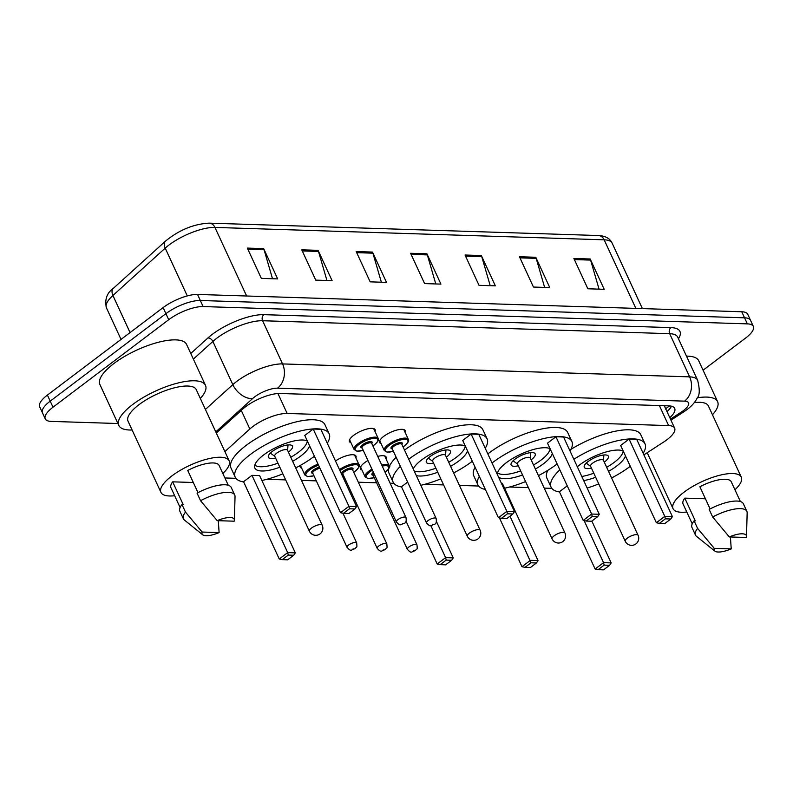 <?xml version="1.0" encoding="UTF-8"?>
<svg xmlns="http://www.w3.org/2000/svg" width="793" height="793" viewBox="0 0 793 793"><rect width="100%" height="100%" fill="white"/><g stroke="black" fill="none" stroke-linecap="round" stroke-linejoin="round"><path stroke-width="1.19" d="M361.945 470.021A14.145 4.679 -24.8 0 1 360.458 468.911A14.145 4.679 -24.8 0 1 364.602 462.696A14.145 4.679 -24.8 0 1 367.942 460.495M301.647 468.098A14.145 4.679 -24.8 0 1 300.16 466.988A14.145 4.679 -24.8 0 1 300.141 465.521M350.952 442.692A14.145 4.679 -24.8 0 1 349.465 441.592A14.145 4.679 -24.8 0 1 353.609 435.377A14.145 4.679 -24.8 0 1 366.673 429.102A14.145 4.679 -24.8 0 1 375.158 429.717A14.145 4.679 -24.8 0 1 375.039 431.57M381.106 443.654A14.145 4.679 -24.8 0 1 379.619 442.544A14.145 4.679 -24.8 0 1 383.753 436.338A14.145 4.679 -24.8 0 1 396.827 430.064A14.145 4.679 -24.8 0 1 405.302 430.678A14.145 4.679 -24.8 0 1 405.183 432.522M643.876 454.865L663.493 442.157A26.526 8.773 155.2 0 0 666.883 439.788A26.526 8.773 155.2 0 0 674.635 428.141A26.526 8.773 155.2 0 0 668.638 425.593L287.155 413.46A26.526 8.773 155.2 0 0 249.854 428.993L224.895 451.594M224.895 477.961L235.908 478.308M266.835 479.299L285.668 479.894M301.489 480.399L316.318 480.865M345.094 481.787L346.462 481.827M358.327 482.203L376.616 482.788M390.136 483.215L393.843 483.334M424.77 484.325L443.604 484.919M459.425 485.425L478.635 486.03M509.562 487.021L528.396 487.616M544.216 488.121L551.779 488.359M377.746 456.401A14.145 4.679 -24.8 0 1 386.151 457.046A14.145 4.679 -24.8 0 1 386.032 458.889M335.489 460.991A14.145 4.679 -24.8 0 1 355.998 456.084A14.145 4.679 -24.8 0 1 355.879 457.928M669.807 417.683A26.526 8.773 155.2 0 0 674.694 408.395A26.526 8.773 155.2 0 0 668.697 405.857L280.127 393.487A26.526 8.773 155.2 0 0 242.827 409.019L216.311 433.028M671.483 406.204A26.526 8.773 -24.8 0 1 667.002 411.626M117.919 423.521L51.258 421.4A26.526 8.773 -24.8 0 1 45.251 418.853A26.526 8.773 -24.8 0 1 53.002 407.205L168.721 319.708A26.526 8.773 -24.8 0 1 203.127 306.564L747.353 323.871A26.526 8.773 -24.8 0 1 753.35 326.419A26.526 8.773 -24.8 0 1 745.598 338.066L703.074 370.212M45.251 418.853L39.65 406.73A26.526 8.773 -24.8 0 1 47.402 395.083L163.12 307.595A26.526 8.773 -24.8 0 1 197.526 294.441L741.742 311.758L744.548 317.815A26.526 8.773 -24.8 0 1 750.545 320.362A26.526 8.773 -24.8 0 0 744.548 317.815L200.322 300.497L744.548 317.815L747.353 323.871M163.12 307.595L165.915 313.651A26.526 8.773 -24.8 0 1 200.322 300.497A26.526 8.773 -24.8 0 0 165.915 313.651L50.207 401.149L165.915 313.651L168.721 319.708M42.455 412.796A26.526 8.773 -24.8 0 1 50.207 401.149A26.526 8.773 -24.8 0 0 42.455 412.796M247.337 248.09L261.333 278.393L277.659 278.908L263.663 248.606L247.337 248.09M272.514 278.749L264.069 249.716A7.078 5.571 -88.2 0 0 263.663 248.606M301.756 249.825L315.753 280.127L332.089 280.643L318.082 250.34L301.756 249.825M326.944 280.484L318.499 251.45A7.078 5.571 -88.2 0 0 318.082 250.34M356.176 251.55L370.182 281.852L386.508 282.377L372.502 252.075L356.176 251.55M381.364 282.209L372.918 253.175A7.078 5.571 -88.2 0 0 372.502 252.075M573.864 258.478L587.871 288.781L604.197 289.306L590.19 258.994L573.864 258.478M599.052 289.138L590.607 260.104A7.078 5.571 -88.2 0 0 590.19 258.994M519.445 256.744L533.451 287.046L549.777 287.572L535.771 257.269L519.445 256.744M544.632 287.403L536.187 258.369A7.078 5.571 -88.2 0 0 535.771 257.269M465.025 255.019L479.022 285.321L495.347 285.837L481.351 255.534L465.025 255.019M490.213 285.678L481.757 256.645A7.078 5.571 -88.2 0 0 481.351 255.534M410.596 253.284L424.602 283.587L440.928 284.112L426.931 253.8L410.596 253.284M435.783 283.944L427.338 254.91A7.078 5.571 -88.2 0 0 426.931 253.8M741.742 311.758A26.526 8.773 -24.8 0 1 747.749 314.296L753.35 326.419M697.295 397.808A47.749 15.781 -24.8 0 1 717.606 401.664A47.749 15.781 -24.8 0 1 712.461 414.769M686.5 356.156A47.749 15.781 -24.8 0 1 698.702 360.756L717.606 401.664M686.778 512.02A37.578 12.42 -24.8 0 1 673.049 508.67A37.578 12.42 -24.8 0 1 684.042 492.175A37.578 12.42 -24.8 0 1 718.755 475.503A37.578 12.42 -24.8 0 1 741.286 477.148A37.578 12.42 -24.8 0 1 734.942 489.767M694.281 402.626A37.578 12.42 -24.8 0 1 708.377 405.927L741.286 477.148M714.82 551.085A17.684 5.848 -24.8 0 1 714.245 548.34L731.235 548.875A17.684 5.848 -24.8 0 1 714.82 551.085L696.452 536.296A28.3 9.347 -24.8 0 1 695.481 535.087A28.3 9.347 -24.8 0 1 697.602 528.396L694.103 520.823L695.292 520.862L684.795 498.133L705.423 498.787M692.22 523.806L683.09 504.041A26.526 8.773 -24.8 0 1 684.795 498.133M730.403 536.98L731.235 548.875M714.245 548.34L697.602 528.396M695.481 535.087L691.982 527.504A28.3 9.347 -24.8 0 1 694.103 520.823M710.112 508.928L699.862 486.743A26.526 8.773 -24.8 0 1 731.245 481.777L740.384 501.553M729.312 536.94A17.684 5.848 -24.8 0 1 746.51 536.445A17.684 5.848 -24.8 0 1 746.302 537.485L729.312 536.94L712.669 517.006A28.3 9.347 -24.8 0 1 746.857 511.346A28.3 9.347 -24.8 0 1 747.155 512.873L746.51 536.445M712.669 517.006L709.17 509.433A28.3 9.347 -24.8 0 1 743.358 503.763L746.857 511.346M573.845 459.266A51.733 17.099 -24.8 0 1 645.016 443.852A51.733 17.099 -24.8 0 1 643.143 453.279M630.266 466.284A51.733 17.099 -24.8 0 1 629.9 466.562A51.733 17.099 -24.8 0 1 611.581 477.961M570.901 449.393A51.733 17.099 -24.8 0 1 640.813 434.762L645.016 443.852M625.459 455.876A30.065 9.932 -24.8 0 1 616.567 466.135A30.065 9.932 -24.8 0 1 608.528 471.349M595.692 477.287A30.065 9.932 -24.8 0 1 583.688 480.568M577.304 466.76A30.065 9.932 -24.8 0 1 579.554 464.966A30.065 9.932 -24.8 0 1 623.179 450.959M629.087 439.094L620.651 445.468L656.356 522.746L664.792 516.362L629.087 439.094L636.7 439.332L672.405 516.61L670.819 518.999L665.377 518.83L659.35 523.38L664.792 523.558L670.819 518.999M598.745 483.889A51.733 17.099 -24.8 0 1 587.147 488.062M559.491 491.928A51.733 17.099 -24.8 0 1 551.105 487.249A51.733 17.099 -24.8 0 1 559.848 469.862M567.243 485.851L559.412 491.769L595.127 569.047L603.562 562.663L584.134 520.614M551.105 487.249L546.902 478.159A51.733 17.099 -24.8 0 1 547.874 470.289M665.377 518.83L664.792 516.362L672.405 516.61M604.147 565.122L598.12 569.681L603.562 569.86L609.589 565.3L604.147 565.122L603.562 562.663L611.175 562.911L591.846 521.07M611.175 562.911L609.589 565.3M598.12 569.681L595.127 569.047M659.35 523.38L656.356 522.746M623.11 450.92A29.182 9.645 -24.8 0 1 614.268 462.329A29.182 9.645 -24.8 0 1 606.655 467.285M604.286 462.16A13.263 4.381 155.2 0 0 604.474 462.022A13.263 4.381 155.2 0 0 608.35 456.203A13.263 4.381 155.2 0 0 600.4 455.618A13.263 4.381 155.2 0 0 588.148 461.506A13.263 4.381 155.2 0 0 584.272 467.325A13.263 4.381 155.2 0 0 591.439 468.098M593.808 473.223A29.182 9.645 -24.8 0 1 581.775 476.434M638.087 535.315L603.433 460.307A7.078 2.339 155.2 0 0 599.191 459.999A7.078 2.339 155.2 0 0 592.658 463.142A7.078 2.339 155.2 0 0 590.587 466.244L625.241 541.252A7.078 7.078 0 0 0 631.436 545.346A7.078 7.078 0 0 0 638.087 535.315A7.078 2.339 155.2 0 0 636.492 534.631A7.078 2.339 155.2 0 0 627.313 538.14A7.078 2.339 155.2 0 0 625.241 541.252M132.114 430.004A47.749 15.781 -24.8 0 1 118.801 425.425A47.749 15.781 -24.8 0 1 132.758 404.46A47.749 15.781 -24.8 0 1 176.869 383.287A47.749 15.781 -24.8 0 1 205.496 385.368A47.749 15.781 -24.8 0 1 200.342 398.473M118.801 425.425L99.898 384.516A47.749 15.781 -24.8 0 1 113.855 363.551A47.749 15.781 -24.8 0 1 157.966 342.378A47.749 15.781 -24.8 0 1 186.593 344.459L205.496 385.368M174.658 495.724A37.578 12.42 -24.8 0 1 160.939 492.374A37.578 12.42 -24.8 0 1 171.922 475.879A37.578 12.42 -24.8 0 1 206.636 459.216A37.578 12.42 -24.8 0 1 229.167 460.852A37.578 12.42 -24.8 0 1 222.823 473.471M160.939 492.374L128.03 421.162A37.578 12.42 -24.8 0 1 139.013 404.668A37.578 12.42 -24.8 0 1 173.736 387.995A37.578 12.42 -24.8 0 1 196.258 389.641L229.167 460.852M202.711 534.799A17.684 5.848 -24.8 0 1 202.126 532.044L219.116 532.579A17.684 5.848 -24.8 0 1 202.711 534.799L184.343 520A28.3 9.347 -24.8 0 1 183.371 518.791A28.3 9.347 -24.8 0 1 185.493 512.109L181.993 504.526L183.183 504.566L172.676 481.837L193.314 482.491M180.11 507.52L170.971 487.745A26.526 8.773 -24.8 0 1 172.676 481.837M218.293 520.684L219.116 532.579M202.126 532.044L185.493 512.109M183.371 518.791L179.862 511.207A28.3 9.347 -24.8 0 1 181.993 504.526M198.002 492.641L187.743 470.447A26.526 8.773 -24.8 0 1 219.136 465.491L228.275 485.257M217.193 520.654A17.684 5.848 -24.8 0 1 234.391 520.158A17.684 5.848 -24.8 0 1 234.183 521.189L217.193 520.654L200.56 500.71A28.3 9.347 -24.8 0 1 234.738 495.05A28.3 9.347 -24.8 0 1 235.035 496.577L234.391 520.158M200.56 500.71L197.06 493.137A28.3 9.347 -24.8 0 1 231.239 487.477L234.738 495.05M492.037 463.013A51.733 17.099 -24.8 0 1 493.077 462.21A51.733 17.099 -24.8 0 1 540.866 439.272A51.733 17.099 -24.8 0 1 571.872 441.523A51.733 17.099 -24.8 0 1 569.998 450.949M557.122 463.955A51.733 17.099 -24.8 0 1 556.755 464.232A51.733 17.099 -24.8 0 1 538.437 475.631M487.834 453.923A51.733 17.099 -24.8 0 1 488.875 453.12A51.733 17.099 -24.8 0 1 536.663 430.183A51.733 17.099 -24.8 0 1 567.669 432.433L571.872 441.523M552.315 453.546A30.065 9.932 -24.8 0 1 543.423 463.816A30.065 9.932 -24.8 0 1 535.384 469.02M522.547 474.957A30.065 9.932 -24.8 0 1 498.49 476.98M497.31 474.432A30.065 9.932 -24.8 0 1 506.41 462.636A30.065 9.932 -24.8 0 1 550.035 448.63M555.943 436.765L547.507 443.138L583.212 520.416L591.647 514.042L555.943 436.765L563.555 437.002L599.27 514.28L597.674 516.669L592.232 516.501L586.205 521.06L591.647 521.229L597.674 516.669M525.6 481.569A51.733 17.099 -24.8 0 1 504.606 488.22M485.356 489.44A51.733 17.099 -24.8 0 1 477.961 484.919A51.733 17.099 -24.8 0 1 479.309 476.355M524.976 567.352L530.418 567.53L536.445 562.971L531.003 562.802L524.976 567.352L521.982 566.717L530.418 560.334L538.031 560.582L502.326 483.304L501.394 483.274M477.961 484.919L473.758 475.83A51.733 17.099 -24.8 0 1 475.106 467.265M592.232 516.501L591.647 514.042L599.27 514.28M531.003 562.802L509.998 516.154M521.982 566.717L499.441 517.938M538.031 560.582L536.445 562.971M586.205 521.06L583.212 520.416M549.965 448.6A29.182 9.645 -24.8 0 1 541.123 460.009A29.182 9.645 -24.8 0 1 533.511 464.966M531.141 459.831A13.263 4.381 155.2 0 0 531.33 459.692A13.263 4.381 155.2 0 0 535.206 453.874A13.263 4.381 155.2 0 0 527.256 453.289A13.263 4.381 155.2 0 0 515.004 459.177A13.263 4.381 155.2 0 0 511.128 464.995A13.263 4.381 155.2 0 0 518.295 465.769M520.664 470.893A29.182 9.645 -24.8 0 1 497.548 472.816M564.943 532.985L530.289 457.987A7.078 2.339 155.2 0 0 526.046 457.67A7.078 2.339 155.2 0 0 519.514 460.812A7.078 2.339 155.2 0 0 517.442 463.915L552.097 538.923A7.078 7.078 0 0 0 558.292 543.027A7.078 7.078 0 0 0 564.943 532.985A7.078 2.339 155.2 0 0 563.347 532.311A7.078 2.339 155.2 0 0 554.168 535.81A7.078 2.339 155.2 0 0 552.097 538.923M408.732 459.177A51.733 17.099 -24.8 0 1 456.352 436.497A51.733 17.099 -24.8 0 1 487.08 438.826A51.733 17.099 -24.8 0 1 485.217 448.253M472.331 461.258A51.733 17.099 -24.8 0 1 471.964 461.536A51.733 17.099 -24.8 0 1 453.655 472.935M404.529 450.087A51.733 17.099 -24.8 0 1 452.149 427.407A51.733 17.099 -24.8 0 1 482.887 429.737L487.08 438.826M467.523 450.85A30.065 9.932 -24.8 0 1 458.632 461.11A30.065 9.932 -24.8 0 1 450.602 466.324M437.756 472.261A30.065 9.932 -24.8 0 1 416.315 475.582M413.232 468.901A30.065 9.932 -24.8 0 1 421.618 459.94A30.065 9.932 -24.8 0 1 465.253 445.934M471.151 434.068L462.716 440.442L498.42 517.72L506.856 511.336L471.151 434.068L478.774 434.306L514.479 511.584L512.883 513.973L507.441 513.805L501.414 518.354L506.856 518.533L512.883 513.973M440.809 478.863A51.733 17.099 -24.8 0 1 420.805 485.306M401.555 486.912A51.733 17.099 -24.8 0 1 393.169 482.223A51.733 17.099 -24.8 0 1 400.356 466.343M407.632 482.094L401.486 486.743L437.191 564.021L445.626 557.638L430.817 525.581M393.169 482.223L388.966 473.134A51.733 17.099 -24.8 0 1 388.56 469.05M389.393 466.413A51.733 17.099 -24.8 0 1 396.153 457.254M507.441 513.805L506.856 511.336L514.479 511.584M446.211 560.096L440.184 564.656L445.626 564.834L451.653 560.274L446.211 560.096L445.626 557.638L453.249 557.885L436.418 521.467M453.249 557.885L451.653 560.274M440.184 564.656L437.191 564.021M501.414 518.354L498.42 517.72M465.174 445.894A29.182 9.645 -24.8 0 1 456.332 457.313A29.182 9.645 -24.8 0 1 448.719 462.26M446.35 457.135A13.263 4.381 155.2 0 0 446.538 456.996A13.263 4.381 155.2 0 0 450.414 451.177A13.263 4.381 155.2 0 0 442.464 450.593A13.263 4.381 155.2 0 0 430.212 456.481A13.263 4.381 155.2 0 0 426.337 462.299A13.263 4.381 155.2 0 0 433.513 463.072M435.882 468.197A29.182 9.645 -24.8 0 1 414.194 470.983M480.152 530.289L445.497 455.281A7.078 2.339 155.2 0 0 441.255 454.974A7.078 2.339 155.2 0 0 434.723 458.116A7.078 2.339 155.2 0 0 432.651 461.219L467.305 536.227A7.078 7.078 0 0 0 473.51 540.33A7.078 7.078 0 0 0 480.152 530.289A7.078 2.339 155.2 0 0 478.556 529.605A7.078 2.339 155.2 0 0 469.377 533.114A7.078 2.339 155.2 0 0 467.305 536.227M243.62 481.886A51.733 17.099 -24.8 0 1 235.234 477.198A51.733 17.099 -24.8 0 1 250.35 454.488A51.733 17.099 -24.8 0 1 298.138 431.551A51.733 17.099 -24.8 0 1 329.154 433.801A51.733 17.099 -24.8 0 1 327.281 443.228M314.395 456.233A51.733 17.099 -24.8 0 1 314.028 456.51A51.733 17.099 -24.8 0 1 295.72 467.91M235.234 477.198L231.031 468.108A51.733 17.099 -24.8 0 1 246.157 445.398A51.733 17.099 -24.8 0 1 293.935 422.461A51.733 17.099 -24.8 0 1 324.952 424.711L329.154 433.801M309.587 445.825A30.065 9.932 -24.8 0 1 300.696 456.084A30.065 9.932 -24.8 0 1 292.667 461.298M279.82 467.236A30.065 9.932 -24.8 0 1 254.9 468.108A30.065 9.932 -24.8 0 1 263.692 454.914A30.065 9.932 -24.8 0 1 307.317 440.908M313.215 429.043L304.78 435.416L340.484 512.694L348.92 506.311L313.215 429.043L320.838 429.281L356.543 506.558L354.947 508.947L349.505 508.779L343.478 513.329L348.92 513.507L354.947 508.947M282.873 473.837A51.733 17.099 -24.8 0 1 261.878 480.499M251.986 475.334L243.55 481.718L279.255 558.996L287.69 552.612L251.986 475.334L259.608 475.582L295.313 552.86L293.717 555.249L288.275 555.08L282.249 559.63L287.69 559.808L293.717 555.249M349.505 508.779L348.92 506.311L356.543 506.558M288.275 555.08L287.69 552.612L295.313 552.86M282.249 559.63L279.255 558.996M343.478 513.329L340.484 512.694M307.238 440.878A29.182 9.645 -24.8 0 1 298.396 452.288A29.182 9.645 -24.8 0 1 290.783 457.244M288.414 452.109A13.263 4.381 155.2 0 0 288.602 451.97A13.263 4.381 155.2 0 0 292.478 446.152A13.263 4.381 155.2 0 0 284.528 445.567A13.263 4.381 155.2 0 0 272.277 451.455A13.263 4.381 155.2 0 0 268.401 457.274A13.263 4.381 155.2 0 0 275.577 458.047M277.946 463.171A29.182 9.645 -24.8 0 1 254.821 465.094M322.216 525.263L287.562 450.255A7.078 2.339 155.2 0 0 283.319 449.948A7.078 2.339 155.2 0 0 276.787 453.09A7.078 2.339 155.2 0 0 274.715 456.193L309.379 531.201A7.078 7.078 0 0 0 315.574 535.305A7.078 7.078 0 0 0 322.216 525.263A7.078 2.339 155.2 0 0 320.62 524.589A7.078 2.339 155.2 0 0 311.441 528.088A7.078 2.339 155.2 0 0 309.379 531.201M664.673 406.571A8.842 2.924 155.2 0 0 665.089 405.738M659.38 405.56L668.638 425.593M241.28 410.427L249.854 428.993M277.946 393.536L287.155 413.46M670.462 419.101L681.157 412.172A17.684 5.848 155.2 0 0 683.407 410.596A17.684 5.848 155.2 0 0 684.577 401.139L277.5 388.183A17.684 5.848 155.2 0 0 254.563 396.946A17.684 5.848 155.2 0 0 252.63 398.542L215.785 431.898M205.417 409.446L232.825 384.625A35.368 11.687 -24.8 0 1 236.681 381.453A35.368 11.687 -24.8 0 1 282.556 363.918L689.632 376.863A35.368 11.687 -24.8 0 1 697.632 380.263L677.678 337.075A35.368 11.687 155.2 0 0 669.679 333.684L262.602 320.729A35.368 11.687 155.2 0 0 216.727 338.264A35.368 11.687 155.2 0 0 212.871 341.446L193.353 359.11M190.766 353.49L207.915 337.967A39.789 13.154 -24.8 0 1 263.861 314.662L670.937 327.618A4.421 3.479 -88.2 0 0 669.679 333.684L689.632 376.863A17.684 13.937 91.8 0 1 684.577 401.139M207.915 337.967A4.421 2.865 -132.2 0 1 212.871 341.446L232.825 384.625A17.684 11.469 47.8 0 0 252.63 398.542M670.937 327.618A39.789 13.154 -24.8 0 1 678.461 338.76M203.127 306.564L197.526 294.441M53.002 407.205L47.402 395.083M277.5 388.183A17.684 13.937 91.8 0 0 282.556 363.918L262.602 320.729A4.421 3.479 -88.2 0 1 263.861 314.662M681.157 412.172A17.684 6.631 57.1 0 0 683.764 411.864L670.947 420.161M113.389 288.305L165.678 240.963A8.842 5.729 47.8 0 0 165.212 248.14L112.923 295.482A35.368 11.687 155.2 0 0 106.431 307.833C104.547 299.496 106.867 292.984 113.389 288.305A8.842 5.729 47.8 0 0 112.923 295.482L130.062 332.584M165.678 240.963C179.287 229.92 193.789 223.983 209.193 223.14A8.842 6.968 91.8 0 1 214.943 227.422A35.368 11.687 155.2 0 0 165.212 248.14L187.287 295.918M635.857 308.388L604.167 239.813A8.842 6.968 -88.2 0 0 598.428 235.531C605.396 235.888 609.976 238.445 612.176 243.203A35.368 11.687 155.2 0 0 604.167 239.813L214.943 227.422L246.633 295.997M411.111 254.394L427.338 254.91M465.541 256.129L481.757 256.645M519.96 257.854L536.187 258.369M574.38 259.589L590.607 260.104M356.691 252.66L372.918 253.175M302.272 250.935L318.499 251.45M247.842 249.2L264.069 249.716M393.427 451.336L387.053 452.149L384.268 450.513A13.263 4.381 -24.8 0 1 388.154 444.685A13.263 4.381 -24.8 0 1 400.406 438.807A13.263 4.381 -24.8 0 1 408.355 439.381L403.825 429.568M403.032 446.836A12.381 4.094 155.2 0 0 404.281 445.944A12.381 4.094 155.2 0 0 405.104 439.322A12.381 4.094 155.2 0 0 389.046 445.458A12.381 4.094 155.2 0 0 385.576 451.148A12.381 4.094 155.2 0 0 393.397 451.286M392.287 448.888A6.185 2.042 -24.8 0 1 392.852 445.587A6.185 2.042 -24.8 0 1 399.93 442.563A6.185 2.042 -24.8 0 1 401.922 444.437M401.813 444.199L401.833 444.239A5.303 1.755 155.2 0 0 398.651 444.001A5.303 1.755 155.2 0 0 393.744 446.36A5.303 1.755 155.2 0 0 392.198 448.689L392.178 448.65M436.14 518.483C436.665 521.953 436.13 523.876 434.534 524.252C430.133 525.382 430.886 527.662 426.505 522.934A5.303 1.755 -24.8 0 1 428.051 520.605A5.303 1.755 -24.8 0 1 432.958 518.245A5.303 1.755 -24.8 0 1 436.14 518.483L401.833 444.239M432.522 524.48L433.612 524.51L432.522 524.48M363.273 450.384L356.9 451.187L354.124 449.552A13.263 4.381 -24.8 0 1 358 443.723A13.263 4.381 -24.8 0 1 370.252 437.845A13.263 4.381 -24.8 0 1 378.202 438.42L373.672 428.616M372.879 445.874A12.381 4.094 155.2 0 0 374.127 444.982A12.381 4.094 155.2 0 0 374.95 438.36A12.381 4.094 155.2 0 0 358.892 444.506A12.381 4.094 155.2 0 0 355.423 450.186A12.381 4.094 155.2 0 0 363.244 450.325M362.143 447.926A6.185 2.042 -24.8 0 1 362.708 444.625A6.185 2.042 -24.8 0 1 369.786 441.602A6.185 2.042 -24.8 0 1 371.768 443.475M371.659 443.237L371.679 443.277A5.303 1.755 155.2 0 0 368.497 443.049A5.303 1.755 155.2 0 0 363.6 445.398A5.303 1.755 155.2 0 0 362.044 447.728L362.034 447.688M405.986 517.522C406.522 520.991 405.986 522.914 404.38 523.291C399.989 524.421 400.733 526.701 396.351 521.972A5.303 1.755 -24.8 0 1 397.908 519.643A5.303 1.755 -24.8 0 1 402.804 517.294A5.303 1.755 -24.8 0 1 405.986 517.522L371.679 443.277M402.378 523.519L403.468 523.549L402.378 523.519M360.587 467.057L365.117 476.871A13.263 4.381 -24.8 0 1 368.993 471.052A13.263 4.381 -24.8 0 1 371.927 469.099M381.74 465.045A13.263 4.381 -24.8 0 1 389.194 465.749C390.711 466.125 389.413 468.296 385.309 472.261L385.13 472.39M385.101 472.331A12.381 4.094 155.2 0 0 385.13 472.311A12.381 4.094 155.2 0 0 382.236 466.115M372.403 470.14A12.381 4.094 155.2 0 0 369.885 471.825A12.381 4.094 155.2 0 0 366.416 477.505A12.381 4.094 155.2 0 0 374.237 477.644M373.136 475.245A6.185 2.042 -24.8 0 1 373.364 472.212M373.88 473.322A5.303 1.755 155.2 0 0 373.037 475.047L373.007 474.997M408.901 546.962A5.303 1.755 -24.8 0 1 413.797 544.613A5.303 1.755 -24.8 0 1 416.979 544.841C417.514 550.828 417.059 547.913 415.373 550.61C410.982 551.74 411.726 554.029 407.344 549.291A5.303 1.755 -24.8 0 1 408.901 546.962M414.461 550.877L413.371 550.838L414.461 550.877M339.473 469.625A13.263 4.381 -24.8 0 1 359.051 464.787C360.557 465.174 359.259 467.335 355.155 471.3L353.747 472.291M353.728 472.241A12.381 4.094 155.2 0 0 354.977 471.349A12.381 4.094 155.2 0 0 355.898 464.728A12.381 4.094 155.2 0 0 339.969 470.695M342.982 474.293A6.185 2.042 -24.8 0 1 343.547 470.983A6.185 2.042 -24.8 0 1 350.625 467.969A6.185 2.042 -24.8 0 1 352.617 469.843M342.893 474.095L377.2 548.34A5.303 1.755 -24.8 0 1 378.747 546.01A5.303 1.755 -24.8 0 1 383.653 543.651A5.303 1.755 -24.8 0 1 386.825 543.889L352.518 469.644A5.303 1.755 155.2 0 0 349.346 469.406A5.303 1.755 155.2 0 0 344.44 471.766A5.303 1.755 155.2 0 0 342.893 474.095L342.873 474.055M384.308 549.916L383.217 549.886L384.308 549.916M342.883 476.999A12.381 4.094 155.2 0 0 344.093 476.692M300.388 465.382L304.819 474.957A13.263 4.381 -24.8 0 1 308.695 469.129A13.263 4.381 -24.8 0 1 318.052 464.153M318.538 465.194A12.381 4.094 155.2 0 0 309.587 469.902A12.381 4.094 155.2 0 0 306.118 475.592A12.381 4.094 155.2 0 0 313.939 475.731M312.829 473.332A6.185 2.042 -24.8 0 1 313.394 470.031A6.185 2.042 -24.8 0 1 319.46 467.196M319.966 468.276A5.303 1.755 155.2 0 0 314.296 470.804A5.303 1.755 155.2 0 0 312.739 473.134L312.72 473.094M348.593 545.049A5.303 1.755 -24.8 0 1 353.5 542.69A5.303 1.755 -24.8 0 1 356.681 542.927C357.217 548.915 356.751 545.99 355.076 548.697C350.675 549.827 351.428 552.106 347.047 547.378A5.303 1.755 -24.8 0 1 348.593 545.049M354.154 548.954L353.073 548.925L354.154 548.954M665.287 409.029L669.55 405.897M664.276 405.709L674.635 428.141M683.764 411.864L687.075 409.545C691.952 405.818 695.342 401.952 697.235 397.937C699.773 395.32 699.902 389.432 697.632 380.263M209.193 223.14L598.428 235.531M106.431 307.833L121.032 339.414M612.176 243.203L642.389 308.596M673.049 508.67L647.197 452.714M603.513 460.495L603.85 454.984M590.676 466.433L586.255 463.112M530.378 458.166L530.705 452.654M517.532 464.103L513.111 460.783M445.587 455.469L445.924 449.958M432.74 461.407L428.319 458.086M287.651 450.444L287.988 444.932M274.804 456.381L270.383 453.061M403.052 446.885L404.47 445.894C408.038 442.871 409.337 440.7 408.355 439.381M426.505 522.934L392.198 448.689M384.268 450.513L379.738 440.7M372.908 445.934L374.316 444.932C377.894 441.909 379.183 439.738 378.202 438.42M396.351 521.972L362.044 447.728M354.124 449.552L349.584 439.738M416.979 544.841L406.046 521.189M389.194 465.749L384.664 455.935M407.344 549.291L373.037 475.047M365.117 476.871L367.893 478.506L374.266 477.703M386.825 543.889C387.371 549.866 386.905 546.952 385.22 549.658C380.828 550.788 381.572 553.068 377.2 548.34M359.051 464.787L354.511 454.974M342.913 477.069L344.112 476.742M356.681 542.927L342.953 513.22M347.047 547.378L312.739 473.134M304.819 474.957L307.595 476.593L313.969 475.78"/></g></svg>
